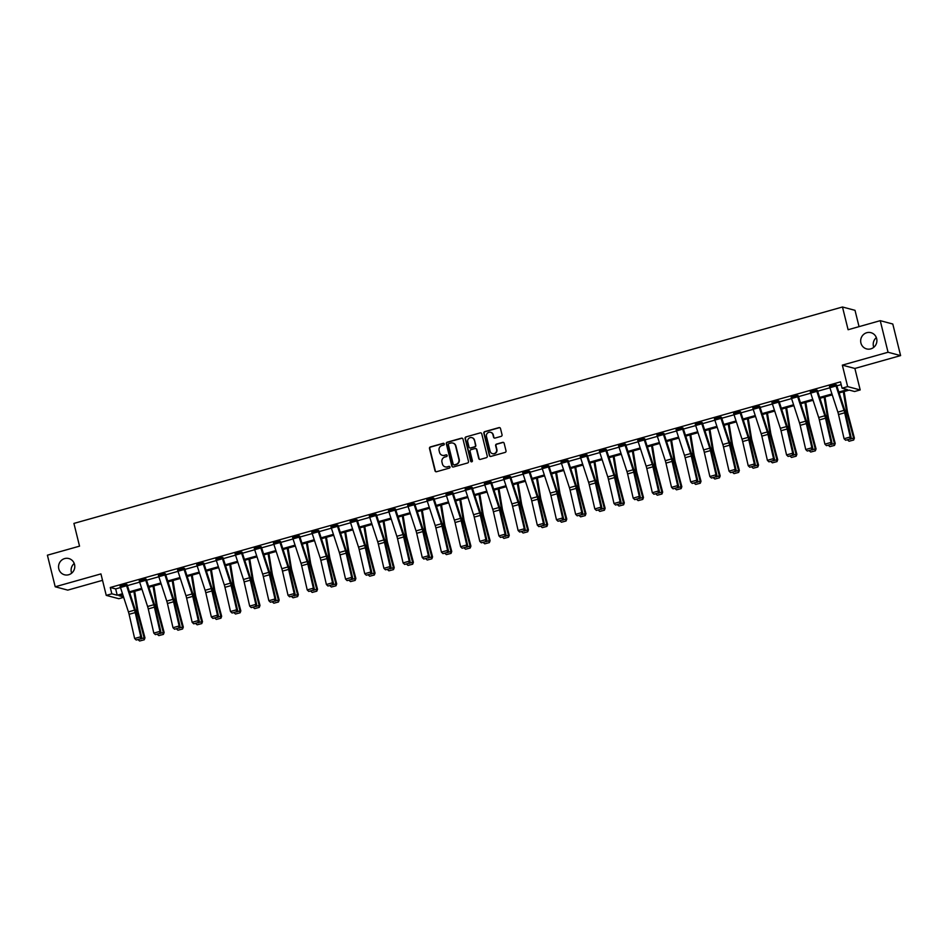 <?xml version="1.0" encoding="UTF-8"?>
<svg xmlns="http://www.w3.org/2000/svg" width="948" height="948" viewBox="0 0 948 948"><rect width="100%" height="100%" fill="white"/><g stroke="black" fill="none" stroke-linecap="round" stroke-linejoin="round"><path stroke-width="1.42" d="M860.914 343.01A8.402 8.094 -75.1 0 0 866.626 348.911A8.402 8.094 -75.1 0 0 876.651 338.578A8.402 8.094 -75.1 0 0 870.939 332.677A8.402 8.094 -75.1 0 0 860.914 343.01M876.343 337.606A8.402 8.094 -75.1 0 0 873.772 347.312M58.8 568.883A8.402 8.094 -75.1 0 0 64.511 574.784A8.402 8.094 -75.1 0 0 74.537 564.451A8.402 8.094 -75.1 0 0 68.837 558.55A8.402 8.094 -75.1 0 0 58.8 568.883M74.228 563.479A8.402 8.094 -75.1 0 0 71.657 573.184M444.268 443.948A0.901 0.865 -75.1 0 0 443.214 443.32L430.392 446.923A1.292 1.244 -75.1 0 0 429.491 448.511L435.014 470.824A1.292 1.244 -75.1 0 0 436.53 471.725L449.352 468.111A0.901 0.865 -75.1 0 0 449.364 466.369A0.901 0.865 -75.1 0 0 448.914 466.38L447.255 466.843A4.124 3.97 -75.1 0 1 442.42 463.963L441.958 462.103A4.124 3.97 -75.1 0 1 444.837 457.055L446.496 456.581A0.901 0.865 -75.1 0 0 446.508 454.839A0.901 0.865 -75.1 0 0 446.07 454.85L444.411 455.313A4.124 3.97 -75.1 0 1 439.564 452.433L439.102 450.573A4.124 3.97 -75.1 0 1 441.981 445.524L443.64 445.05A0.901 0.865 -75.1 0 0 444.268 443.948M443.818 443.38A0.901 0.865 -75.1 0 0 443.546 443.403L430.736 447.018A1.292 1.244 -75.1 0 0 429.835 448.594L435.357 470.907A1.292 1.244 -75.1 0 0 436.068 471.76M449.53 466.44A0.901 0.865 -75.1 0 0 449.257 466.463L447.255 466.843M446.674 454.91A0.901 0.865 -75.1 0 0 446.401 454.933L444.411 455.313M900.6 355.595L888.051 352.253L842.334 365.134L854.883 368.464L900.6 355.595L892.791 324.015L880.242 320.673L848.105 329.726L842.476 306.998L73.92 523.414L79.537 546.155L47.4 555.196L55.209 586.776L67.758 590.118L102.526 580.33M880.242 320.673L888.051 352.253M501.148 436.353A1.292 1.244 -75.1 0 0 502.049 434.776L500.497 428.508A1.292 1.244 -75.1 0 0 498.98 427.607L484.748 431.624A1.292 1.244 -75.1 0 0 483.847 433.2L489.369 455.514A1.292 1.244 -75.1 0 0 490.886 456.415L505.118 452.409A1.292 1.244 -75.1 0 0 506.019 450.833L504.146 443.261A1.292 1.244 -75.1 0 0 502.63 442.361L496.539 444.079A1.292 1.244 -75.1 0 0 495.638 445.667L496.562 449.411A3.448 3.318 -75.1 0 1 492.45 453.654A3.448 3.318 -75.1 0 1 490.116 451.224L486.478 436.542A3.448 3.318 -75.1 0 1 490.59 432.3A3.448 3.318 -75.1 0 1 492.936 434.717L493.541 437.17A1.292 1.244 -75.1 0 0 495.046 438.071L501.148 436.353M123.667 597.335L118.796 598.709L106.247 595.38L100.938 573.907L55.209 586.776M106.247 595.38L111.84 593.804L117.22 595.226L122.493 593.744M838.826 392.034L847.429 389.604L842.049 388.182L840.497 381.866L110.276 587.487L111.84 593.804M842.049 388.182L847.642 386.606L860.192 389.936L854.598 391.512L849.23 390.09L839.122 392.934M842.334 365.134L847.642 386.606M462.968 439.078A1.292 1.244 -75.1 0 0 461.463 438.177L447.219 442.183A1.292 1.244 -75.1 0 0 446.318 443.771L451.852 466.084A1.292 1.244 -75.1 0 0 453.357 466.985L467.601 462.98A1.292 1.244 -75.1 0 0 468.502 461.392L462.968 439.078M465.989 436.909L480.221 432.892A1.292 1.244 -75.1 0 1 481.738 433.793L487.26 456.106A1.292 1.244 -75.1 0 1 486.36 457.694L480.269 459.413A1.292 1.244 -75.1 0 1 478.752 458.512L476.512 449.459A1.292 1.244 -75.1 0 0 474.995 448.558L470.955 449.696A1.292 1.244 -75.1 0 0 470.054 451.272L472.388 460.692A0.901 0.865 -75.1 0 1 471.31 461.806A0.901 0.865 -75.1 0 1 470.694 461.166L465.089 438.486A1.292 1.244 -75.1 0 1 465.989 436.909L480.221 432.892M859.054 326.645L855.013 310.328L842.476 306.998M854.883 368.464L860.192 389.936M122.79 594.645L119.01 595.711L123.536 596.908M832.226 394.878L819.949 398.326M813.052 400.269L800.776 403.73M793.879 405.673L781.602 409.133M774.706 411.065L762.429 414.525M755.532 416.468L743.256 419.928M736.359 421.872L724.071 425.332M717.186 427.264L704.897 430.724M698.012 432.667L685.724 436.127M678.839 438.071L666.551 441.519M659.666 443.463L647.377 446.923M640.493 448.866L628.204 452.326M621.319 454.27L609.031 457.718M602.146 459.661L589.857 463.122M582.973 465.065L570.684 468.525M563.799 470.457L551.511 473.917M544.614 475.86L532.338 479.321M525.441 481.264L513.164 484.724M506.268 486.656L493.991 490.116M487.094 492.059L474.818 495.52M467.921 497.463L455.644 500.911M448.748 502.855L436.471 506.315M429.574 508.258L417.298 511.719M410.401 513.65L398.113 517.11M391.228 519.054L378.939 522.514M372.054 524.457L359.766 527.918M352.881 529.849L340.593 533.309M333.708 535.253L321.419 538.713M314.535 540.656L302.246 544.116M295.361 546.048L283.073 549.508M276.188 551.452L263.899 554.912M257.015 556.855L244.726 560.304M237.841 562.247L225.553 565.707M218.656 567.651L206.38 571.111M199.483 573.042L187.206 576.503M180.31 578.446L168.033 581.906M161.136 583.85L148.86 587.31M141.963 589.241L129.686 592.701M129.39 591.801L141.667 588.341M148.563 586.409L160.84 582.949M167.737 581.005L180.013 577.545M186.91 575.602L199.198 572.142M206.083 570.21L218.372 566.75M225.257 564.807L237.545 561.346M244.43 559.403L256.718 555.955M263.603 554.011L275.892 550.551M282.777 548.608L295.065 545.147M301.95 543.216L314.238 539.756M321.123 537.812L333.412 534.352M340.296 532.409L352.585 528.948M359.482 527.017L371.758 523.557M378.655 521.613L390.931 518.153M397.828 516.21L410.105 512.75M417.001 510.818L429.278 507.358M436.175 505.414L448.451 501.954M455.348 500.011L467.625 496.562M474.521 494.619L486.798 491.159M493.695 489.215L505.983 485.755M512.868 483.824L525.156 480.363M532.041 478.42L544.33 474.96M551.215 473.016L563.503 469.556M570.388 467.625L582.676 464.165M589.561 462.221L601.85 458.761M608.735 456.817L621.023 453.357M627.908 451.426L640.196 447.966M647.081 446.022L659.37 442.562M666.254 440.619L678.543 437.17M685.44 435.227L697.716 431.767M704.613 429.823L716.889 426.363M723.786 424.431L736.063 420.971M742.959 419.028L755.236 415.568M762.133 413.624L774.409 410.164M781.306 408.233L793.583 404.772M800.479 402.829L812.768 399.369M819.653 397.425L831.941 393.965M110.276 587.487L115.656 588.909L120.479 587.559M127.364 585.615L139.652 582.155M146.537 580.223L158.826 576.763M165.71 574.82L177.999 571.36M184.884 569.416L197.172 565.956M204.069 564.024L216.345 560.564M223.242 558.621L235.519 555.161M242.415 553.217L254.692 549.757M261.589 547.826L273.865 544.365M280.762 542.422L293.039 538.962M299.935 537.018L312.212 533.57M319.109 531.627L331.397 528.166M338.282 526.223L350.57 522.763M357.455 520.831L369.744 517.371M376.629 515.428L388.917 511.967M395.802 510.024L408.09 506.564M414.975 504.632L427.264 501.172M434.148 499.229L446.437 495.768M453.322 493.825L465.61 490.365M472.495 488.433L484.784 484.973M491.668 483.03L503.957 479.57M510.854 477.626L523.13 474.178M530.027 472.234L542.303 468.774M549.2 466.831L561.477 463.371M568.373 461.439L580.65 457.979M587.547 456.035L599.823 452.575M606.72 450.632L618.997 447.172M625.893 445.24L638.182 441.78M645.067 439.836L657.355 436.376M664.24 434.433L676.528 430.973M683.413 429.041L695.702 425.581M702.587 423.638L714.875 420.177M721.76 418.234L734.048 414.786M740.933 412.842L753.222 409.382M760.106 407.439L772.395 403.978M779.28 402.047L791.568 398.587M798.453 396.643L810.741 393.183M817.638 391.24L829.915 387.779M836.811 385.848L841.172 384.615M115.656 588.909L117.22 595.226M829.488 386.31L835.638 384.604A4.598 1.067 74.3 0 0 836.041 385.978L844.004 410.389A6.565 1.529 -105.7 0 1 844.68 412.795L850.226 437.004L851.126 437.455L845.58 413.257A9.847 2.287 74.3 0 0 844.573 409.631L836.491 384.829L829.5 386.334A4.598 1.067 74.3 0 0 829.891 387.708L837.866 412.119A6.565 1.529 -105.7 0 1 838.53 414.525L844.076 438.734L850.226 437.004L849.941 439.031L845.64 440.239L849.941 439.031M810.327 391.737L816.465 389.995A4.598 1.067 74.3 0 0 816.856 391.37L824.831 415.781A6.565 1.529 -105.7 0 1 825.507 418.198L831.052 442.408L831.953 442.858L826.407 418.649A9.847 2.287 74.3 0 0 825.4 415.034L817.318 390.232L810.327 391.737A4.598 1.067 74.3 0 0 810.718 393.1L818.681 417.511A6.565 1.529 -105.7 0 1 819.356 419.928L824.902 444.138L831.052 442.408L830.768 444.422L826.466 445.643L830.768 444.422M791.153 397.129L797.292 395.399A4.598 1.067 74.3 0 0 797.683 396.774L805.658 421.185A6.565 1.529 -105.7 0 1 806.333 423.602L811.879 447.8L812.78 448.25L807.234 424.052A9.847 2.287 74.3 0 0 806.227 420.426L798.145 395.624L791.153 397.129A4.598 1.067 74.3 0 0 791.544 398.504L799.508 422.915A6.565 1.529 -105.7 0 1 800.183 425.332L805.729 449.53L811.879 447.8L811.595 449.826L807.293 451.035L811.595 449.826M778.118 400.803L771.968 402.509L778.118 400.803A4.598 1.067 74.3 0 0 778.509 402.165L786.485 426.588A6.565 1.529 -105.7 0 1 787.148 428.994L792.706 453.203L793.606 453.654L788.061 429.444A9.847 2.287 74.3 0 0 787.053 425.83L778.972 401.028L778.118 400.779M758.945 406.194L752.795 407.901L758.945 406.194A4.598 1.067 74.3 0 0 759.336 407.569L767.311 431.98A6.565 1.529 -105.7 0 1 767.975 434.397L773.532 458.595L774.433 459.057L768.875 434.848A9.847 2.287 74.3 0 0 767.88 431.233L759.798 406.419L758.945 406.171M739.772 411.598L733.622 413.328L739.772 411.598A4.598 1.067 74.3 0 0 740.163 412.973L748.138 437.384A6.565 1.529 -105.7 0 1 748.802 439.801L754.359 463.999L755.26 464.449L749.702 440.251A9.847 2.287 74.3 0 0 748.707 436.625L740.625 411.823L739.772 411.574M714.448 418.708L720.599 417.001A4.598 1.067 74.3 0 0 720.99 418.364L728.965 442.775A6.565 1.529 -105.7 0 1 729.628 445.193L735.186 469.402L736.086 469.853L730.529 445.643A9.847 2.287 74.3 0 0 729.533 442.029L721.44 417.203L714.448 418.732A4.598 1.067 74.3 0 0 714.851 420.094L722.814 444.517A6.565 1.529 -105.7 0 1 723.49 446.923L729.036 471.132L735.186 469.402L734.901 471.429L730.6 472.637L734.901 471.429M695.275 424.1L701.425 422.393A4.598 1.067 74.3 0 0 701.816 423.768L709.791 448.179A6.565 1.529 -105.7 0 1 710.455 450.596L716.001 474.794L716.913 475.256L711.356 451.047A9.847 2.287 74.3 0 0 710.36 447.42L702.267 422.595L695.275 424.123A4.598 1.067 74.3 0 0 695.666 425.498L703.641 449.909A6.565 1.529 -105.7 0 1 704.317 452.326L709.862 476.524L716.001 474.794L715.728 476.82L711.427 478.029L715.728 476.82M676.102 429.503L682.252 427.797A4.598 1.067 74.3 0 0 682.643 429.171L690.618 453.582A6.565 1.529 -105.7 0 1 691.282 455.988L696.827 480.198L697.728 480.648L692.182 456.45A9.847 2.287 74.3 0 0 691.175 452.824L683.093 428.022L676.102 429.527A4.598 1.067 74.3 0 0 676.493 430.902L684.468 455.313A6.565 1.529 -105.7 0 1 685.143 457.718L690.689 481.928L696.827 480.198L696.555 482.224L692.253 483.433L696.555 482.224M656.928 434.931L663.079 433.2A4.598 1.067 74.3 0 0 663.47 434.563L671.445 458.974A6.565 1.529 -105.7 0 1 672.108 461.392L677.654 485.601L678.555 486.051L673.009 461.842A9.847 2.287 74.3 0 0 672.002 458.228L663.92 433.426L656.928 434.931A4.598 1.067 74.3 0 0 657.32 436.293L665.295 460.704A6.565 1.529 -105.7 0 1 665.958 463.122L671.516 487.331L677.654 485.601L677.382 487.627L673.08 488.836L677.382 487.627M643.905 438.592L637.755 440.322L643.905 438.592A4.598 1.067 74.3 0 0 644.296 439.967L652.271 464.378A6.565 1.529 -105.7 0 1 652.935 466.795L658.481 490.993L659.381 491.455L653.836 467.246A9.847 2.287 74.3 0 0 652.828 463.619L644.747 438.817L643.893 438.569M624.732 443.996L618.582 445.726L624.732 443.996A4.598 1.067 74.3 0 0 625.123 445.37L633.086 469.781A6.565 1.529 -105.7 0 1 633.762 472.187L639.308 496.397L640.208 496.847L634.662 472.649A9.847 2.287 74.3 0 0 633.655 469.023L625.573 444.221L624.72 443.972M605.559 449.388L599.409 451.13L605.559 449.388A4.598 1.067 74.3 0 0 605.95 450.762L613.913 475.173A6.565 1.529 -105.7 0 1 614.588 477.591L620.134 501.8L621.035 502.25L615.489 478.041A9.847 2.287 74.3 0 0 614.482 474.427L606.4 449.613L605.547 449.364M586.385 454.791L580.235 456.521L586.385 454.791A4.598 1.067 74.3 0 0 586.776 456.166L594.74 480.577A6.565 1.529 -105.7 0 1 595.415 482.994L600.961 507.192L601.861 507.642L596.316 483.444A9.847 2.287 74.3 0 0 595.308 479.818L587.227 454.993L586.374 454.767M561.05 461.901L567.212 460.195A4.598 1.067 74.3 0 0 567.603 461.558L575.566 485.98A6.565 1.529 -105.7 0 1 576.242 488.386L581.788 512.595L582.688 513.046L577.142 488.836A9.847 2.287 74.3 0 0 576.135 485.222L568.053 460.396L561.062 461.925A4.598 1.067 74.3 0 0 561.453 463.299L569.428 487.71A6.565 1.529 -105.7 0 1 570.092 490.116L575.637 514.326L581.788 512.595L581.515 514.622L577.214 515.831L581.515 514.622M541.877 467.293L548.027 465.587A4.598 1.067 74.3 0 0 548.43 466.961L556.393 491.372A6.565 1.529 -105.7 0 1 557.069 493.79L562.614 517.987L563.515 518.449L557.969 494.24A9.847 2.287 74.3 0 0 556.962 490.626L548.868 465.788L541.889 467.317A4.598 1.067 74.3 0 0 542.28 468.691L550.255 493.102A6.565 1.529 -105.7 0 1 550.918 495.52L556.464 519.729L562.614 517.987L562.342 520.014L558.028 521.234L562.342 520.014M522.704 472.697L528.854 470.99A4.598 1.067 74.3 0 0 529.257 472.365L537.22 496.776A6.565 1.529 -105.7 0 1 537.895 499.193L543.441 523.391L544.342 523.841L538.796 499.643A9.847 2.287 74.3 0 0 537.789 496.017L529.707 471.215L522.715 472.72A4.598 1.067 74.3 0 0 523.106 474.095L531.081 498.506A6.565 1.529 -105.7 0 1 531.745 500.923L537.291 525.121L543.441 523.391L543.157 525.417L538.855 526.626L543.157 525.417M503.542 478.124L509.68 476.394A4.598 1.067 74.3 0 0 510.071 477.756L518.046 502.167A6.565 1.529 -105.7 0 1 518.722 504.585L524.268 528.794L525.168 529.245L519.623 505.035A9.847 2.287 74.3 0 0 518.615 501.421L510.522 476.595L503.542 478.124A4.598 1.067 74.3 0 0 503.933 479.487L511.896 503.898A6.565 1.529 -105.7 0 1 512.572 506.315L518.118 530.524L524.268 528.794L523.983 530.821L519.682 532.029L523.983 530.821M484.369 483.516L490.507 481.785A4.598 1.067 74.3 0 0 490.898 483.16L498.873 507.571A6.565 1.529 -105.7 0 1 499.549 509.988L505.094 534.186L505.995 534.648L500.449 510.439A9.847 2.287 74.3 0 0 499.442 506.813L491.36 482.011L484.369 483.516A4.598 1.067 74.3 0 0 484.76 484.89L492.723 509.301A6.565 1.529 -105.7 0 1 493.398 511.719L498.944 535.916L505.094 534.186L504.81 536.212L500.508 537.421L504.81 536.212M471.334 487.189L465.184 488.895L471.334 487.189A4.598 1.067 74.3 0 0 471.725 488.564L479.7 512.975A6.565 1.529 -105.7 0 1 480.363 515.38L485.921 539.59L486.822 540.04L481.276 515.842A9.847 2.287 74.3 0 0 480.269 512.216L472.187 487.414L471.334 487.165M452.16 492.593L446.01 494.287L452.16 492.593A4.598 1.067 74.3 0 0 452.551 493.955L460.527 518.366A6.565 1.529 -105.7 0 1 461.19 520.784L466.748 544.993L467.648 545.444L462.091 521.234A9.847 2.287 74.3 0 0 461.095 517.62L453.002 492.782L452.16 492.557M432.987 497.984L426.837 499.714L432.987 497.984A4.598 1.067 74.3 0 0 433.378 499.359L441.353 523.77A6.565 1.529 -105.7 0 1 442.017 526.187L447.575 550.385L448.475 550.835L442.917 526.638A9.847 2.287 74.3 0 0 441.922 523.012L433.84 498.21L432.987 497.961M407.664 505.094L413.814 503.388A4.598 1.067 74.3 0 0 414.205 504.763L422.18 529.174A6.565 1.529 -105.7 0 1 422.844 531.579L428.401 555.789L429.302 556.239L423.744 532.041A9.847 2.287 74.3 0 0 422.749 528.415L414.655 503.589L407.664 505.118A4.598 1.067 74.3 0 0 408.067 506.493L416.03 530.904A6.565 1.529 -105.7 0 1 416.705 533.309L422.251 557.519L428.401 555.789L428.117 557.815L423.815 559.024L428.117 557.815M394.641 508.78L388.49 510.51L394.641 508.78A4.598 1.067 74.3 0 0 395.032 510.154L403.007 534.565A6.565 1.529 -105.7 0 1 403.67 536.983L409.216 561.192L410.129 561.643L404.571 537.433A9.847 2.287 74.3 0 0 403.575 533.819L395.482 508.981L394.629 508.756M369.317 515.89L375.467 514.183A4.598 1.067 74.3 0 0 375.858 515.558L383.833 539.969A6.565 1.529 -105.7 0 1 384.497 542.386L390.043 566.584L390.955 567.034L385.398 542.837A9.847 2.287 74.3 0 0 384.39 539.211L376.309 514.409L369.317 515.913A4.598 1.067 74.3 0 0 369.708 517.288L377.683 541.699A6.565 1.529 -105.7 0 1 378.359 544.116L383.904 568.314L390.043 566.584L389.77 568.61L385.469 569.819L389.77 568.61M350.144 521.317L356.294 519.587A4.598 1.067 74.3 0 0 356.685 520.95L364.66 545.373A6.565 1.529 -105.7 0 1 365.324 547.778L370.869 571.988L371.77 572.438L366.224 548.228A9.847 2.287 74.3 0 0 365.217 544.614L357.135 519.812L350.144 521.317A4.598 1.067 74.3 0 0 350.535 522.692L358.51 547.103A6.565 1.529 -105.7 0 1 359.174 549.508L364.731 573.718L370.869 571.988L370.597 574.014L366.295 575.223L370.597 574.014M330.971 526.709L337.121 524.979A4.598 1.067 74.3 0 0 337.512 526.353L345.487 550.764A6.565 1.529 -105.7 0 1 346.15 553.182L351.696 577.379L352.597 577.842L347.051 553.632A9.847 2.287 74.3 0 0 346.044 550.018L337.962 525.204L330.971 526.709A4.598 1.067 74.3 0 0 331.362 528.083L339.337 552.494A6.565 1.529 -105.7 0 1 340 554.912L345.558 579.121L351.696 577.379L351.424 579.406L347.122 580.626L351.424 579.406M317.947 530.382L311.797 532.112L317.947 530.382A4.598 1.067 74.3 0 0 318.338 531.757L326.302 556.168A6.565 1.529 -105.7 0 1 326.977 558.585L332.523 582.783L333.423 583.233L327.878 559.036A9.847 2.287 74.3 0 0 326.87 555.409L318.789 530.607L317.936 530.359M298.774 535.786L292.624 537.516L298.774 535.786A4.598 1.067 74.3 0 0 299.165 537.149L307.128 561.56A6.565 1.529 -105.7 0 1 307.804 563.977L313.35 588.187L314.25 588.637L308.704 564.427A9.847 2.287 74.3 0 0 307.697 560.813L299.615 535.987L298.762 535.75M279.601 541.178L273.451 542.908L279.601 541.178A4.598 1.067 74.3 0 0 279.992 542.552L287.955 566.963A6.565 1.529 -105.7 0 1 288.63 569.381L294.176 593.578L295.077 594.041L289.531 569.831A9.847 2.287 74.3 0 0 288.524 566.205L280.442 541.379L279.589 541.154M254.277 548.311L260.427 546.581A4.598 1.067 74.3 0 0 260.819 547.956L268.782 572.367A6.565 1.529 -105.7 0 1 269.457 574.772L275.003 598.982L275.904 599.432L270.358 575.235A9.847 2.287 74.3 0 0 269.351 571.608L261.269 546.783L254.277 548.311A4.598 1.067 74.3 0 0 254.668 549.686L262.643 574.097A6.565 1.529 -105.7 0 1 263.307 576.503L268.853 600.712L275.003 598.982L274.73 601.008L270.429 602.217L274.73 601.008M235.092 553.679L241.242 551.985A4.598 1.067 74.3 0 0 241.645 553.348L249.608 577.759A6.565 1.529 -105.7 0 1 250.284 580.176L255.83 604.386L256.73 604.836L251.184 580.626A9.847 2.287 74.3 0 0 250.177 577.012L242.084 552.174L235.104 553.715A4.598 1.067 74.3 0 0 235.495 555.078L243.47 579.489A6.565 1.529 -105.7 0 1 244.134 581.906L249.679 606.116L255.83 604.386L255.557 606.412L251.256 607.621L255.557 606.412M215.919 559.083L222.069 557.377A4.598 1.067 74.3 0 0 222.472 558.751L230.435 583.162A6.565 1.529 -105.7 0 1 231.111 585.58L236.656 609.777L237.557 610.228L232.011 586.03A9.847 2.287 74.3 0 0 231.004 582.404L222.922 557.602L215.931 559.107A4.598 1.067 74.3 0 0 216.322 560.481L224.297 584.892A6.565 1.529 -105.7 0 1 224.96 587.31L230.506 611.507L236.656 609.777L236.372 611.804L232.07 613.012L236.372 611.804M196.757 564.51L202.896 562.78A4.598 1.067 74.3 0 0 203.299 564.155L211.262 588.566A6.565 1.529 -105.7 0 1 211.937 590.971L217.483 615.181L218.384 615.631L212.838 591.434A9.847 2.287 74.3 0 0 211.831 587.807L203.749 563.005L196.757 564.51A4.598 1.067 74.3 0 0 197.148 565.885L205.112 590.296A6.565 1.529 -105.7 0 1 205.787 592.701L211.333 616.911L217.483 615.181L217.199 617.207L212.897 618.416L217.199 617.207M177.584 569.902L183.722 568.172A4.598 1.067 74.3 0 0 184.113 569.547L192.089 593.958A6.565 1.529 -105.7 0 1 192.764 596.375L198.31 620.585L199.21 621.035L193.665 596.825A9.847 2.287 74.3 0 0 192.657 593.211L184.576 568.397L177.584 569.902A4.598 1.067 74.3 0 0 177.975 571.277L185.938 595.688A6.565 1.529 -105.7 0 1 186.614 598.105L192.16 622.315L198.31 620.585L198.025 622.599L193.724 623.82L198.025 622.599M164.549 573.576L158.399 575.282L164.549 573.576A4.598 1.067 74.3 0 0 164.94 574.95L172.915 599.361A6.565 1.529 -105.7 0 1 173.579 601.779L179.136 625.976L180.037 626.427L174.491 602.229A9.847 2.287 74.3 0 0 173.484 598.603L165.402 573.801L164.549 573.552M145.376 578.979L139.238 580.709L145.376 578.979A4.598 1.067 74.3 0 0 145.767 580.342L153.742 604.765A6.565 1.529 -105.7 0 1 154.406 607.17L159.963 631.38L160.864 631.83L155.318 607.621A9.847 2.287 74.3 0 0 154.311 604.006L146.229 579.204L145.376 578.955M126.203 584.371L120.052 586.101L126.203 584.371A4.598 1.067 74.3 0 0 126.594 585.745L134.569 610.157A6.565 1.529 -105.7 0 1 135.232 612.574L140.79 636.772L141.69 637.234L136.133 613.024A9.847 2.287 74.3 0 0 135.137 609.41L127.056 584.596L126.203 584.347M442.538 455.372A4.124 3.97 -75.1 0 0 444.742 455.407M445.394 466.902A4.124 3.97 -75.1 0 0 447.598 466.937M462.269 438.225A1.292 1.244 -75.1 0 0 461.795 438.272L447.563 442.278A1.292 1.244 -75.1 0 0 446.662 443.854L452.184 466.179A1.292 1.244 -75.1 0 0 452.895 467.02M448.985 443.546A0.901 0.865 -75.1 0 0 448.345 444.659L453.203 464.247A0.901 0.865 -75.1 0 0 454.258 464.876L456.012 464.378A4.124 3.97 -75.1 0 0 458.891 459.33L455.573 445.939A4.124 3.97 -75.1 0 0 450.727 443.06L448.985 443.546M453.985 464.899A0.901 0.865 -75.1 0 0 454.602 464.958L454.258 464.876M452.943 443.083A4.124 3.97 -75.1 0 1 455.917 446.022L459.223 459.413A4.124 3.97 -75.1 0 1 456.344 464.473L454.602 464.958M475.801 448.605A1.292 1.244 -75.1 0 1 476.856 449.542L479.096 458.595A1.292 1.244 -75.1 0 0 479.795 459.448M466.321 436.992A1.292 1.244 -75.1 0 0 465.421 438.569L471.038 461.261A0.901 0.865 -75.1 0 0 471.488 461.83M474.19 440.062A3.448 3.318 -75.1 0 0 471.843 437.644A3.448 3.318 -75.1 0 0 467.731 441.887L469.011 447.053A1.292 1.244 -75.1 0 0 470.528 447.954L474.569 446.816A1.292 1.244 -75.1 0 0 475.469 445.24L474.521 440.156A3.448 3.318 -75.1 0 0 472.009 437.692M470.066 448.001A1.292 1.244 -75.1 0 0 470.86 448.049L470.528 447.954M474.521 440.156L475.801 445.335A1.292 1.244 -75.1 0 1 474.912 446.911L470.86 448.049M490.756 432.347A3.448 3.318 -75.1 0 1 493.268 434.812L493.872 437.253A1.292 1.244 -75.1 0 0 494.583 438.106M492.628 453.689A3.448 3.318 -75.1 0 0 496.906 449.506L496.562 449.411M503.435 442.42A1.292 1.244 -75.1 0 0 502.973 442.455L496.882 444.174A1.292 1.244 -75.1 0 0 495.982 445.75L496.906 449.506M499.786 427.666A1.292 1.244 -75.1 0 0 499.323 427.702L485.08 431.707A1.292 1.244 -75.1 0 0 484.179 433.295L489.701 455.609A1.292 1.244 -75.1 0 0 490.412 456.45M140.956 638.798L144.167 637.885L137.673 613.439A9.847 2.287 -105.7 0 1 136.903 609.872L133.881 591.516M143.918 639.793L144.167 637.885L144.961 637.885L144.238 639.793L139.617 641.002L144.238 639.793M134.699 591.291L137.946 611.057A6.565 1.529 74.3 0 0 138.467 613.427L144.961 637.885M139.617 641.002L138.171 639.746M120.052 586.101A4.598 1.067 74.3 0 0 120.455 587.476L128.418 611.887A6.565 1.529 -105.7 0 1 129.094 614.304L134.64 638.502L140.79 636.772L140.505 638.798L136.204 640.019L140.505 638.798M140.873 638.988L141.69 637.234M134.64 638.502L136.204 640.019M160.129 633.394L163.34 632.494L156.847 608.035A9.847 2.287 -105.7 0 1 156.076 604.48L153.055 586.125M163.092 634.402L163.34 632.494L164.134 632.494L163.412 634.39L158.79 635.61L163.412 634.39M153.872 585.9L157.131 605.654A6.565 1.529 74.3 0 0 157.641 608.035L164.134 632.494M158.79 635.61L157.344 634.342M179.302 628.003L182.514 627.09L176.02 602.632A9.847 2.287 -105.7 0 1 175.25 599.077L172.228 580.721M182.265 628.998L182.514 627.09L183.308 627.09L182.585 628.998L177.963 630.207L182.585 628.998M173.046 580.496L176.304 600.262A6.565 1.529 74.3 0 0 176.814 602.632L183.308 627.09M177.963 630.207L176.518 628.951M139.238 580.709A4.598 1.067 74.3 0 0 139.629 582.072L147.592 606.495A6.565 1.529 -105.7 0 1 148.267 608.9L153.813 633.11L159.963 631.38L159.679 633.406L155.377 634.615L159.679 633.406M160.046 633.584L160.864 631.83M153.813 633.11L155.377 634.615M158.411 575.306A4.598 1.067 74.3 0 0 158.802 576.68L166.765 601.091A6.565 1.529 -105.7 0 1 167.441 603.509L172.986 627.706L179.136 625.976L178.852 628.003L174.551 629.211L178.852 628.003M179.219 628.18L180.037 626.427M172.986 627.706L174.551 629.211M198.476 622.599L201.687 621.687L195.193 597.24A9.847 2.287 -105.7 0 1 194.423 593.673L191.401 575.329M201.45 623.594L201.687 621.687L202.481 621.687L201.758 623.594L197.148 624.803L201.758 623.594M192.219 575.092L195.478 594.858A6.565 1.529 74.3 0 0 195.987 597.228L202.481 621.687M197.148 624.803L195.691 623.547M198.393 622.789L199.21 621.035M192.16 622.315L193.724 623.82M217.649 617.195L220.872 616.295L214.378 591.836A9.847 2.287 -105.7 0 1 213.596 588.281L210.575 569.926M220.623 618.203L220.872 616.295L221.654 616.295L220.931 618.203L216.322 619.411L220.931 618.203M211.392 569.701L214.651 589.466A6.565 1.529 74.3 0 0 215.16 591.836L221.654 616.295M216.322 619.411L214.864 618.143M217.566 617.385L218.384 615.631M211.333 616.911L212.897 618.416M236.822 611.804L240.045 610.891L233.552 586.433A9.847 2.287 -105.7 0 1 232.77 582.878L229.748 564.522M239.797 612.799L240.045 610.891L240.828 610.891L240.105 612.799L235.495 614.008L240.105 612.799M230.565 564.297L233.824 584.063A6.565 1.529 74.3 0 0 234.334 586.433L240.828 610.891M235.495 614.008L234.038 612.752M236.739 611.981L237.557 610.228M230.506 611.507L232.07 613.012M255.996 606.4L259.219 605.499L252.725 581.041A9.847 2.287 -105.7 0 1 251.955 577.474L248.921 559.13M258.97 607.395L259.219 605.499L260.001 605.488L259.278 607.395L254.668 608.616L259.278 607.395M249.739 558.893L252.998 578.659A6.565 1.529 74.3 0 0 253.507 581.041L260.001 605.488M254.668 608.616L253.211 607.348M255.913 606.59L256.73 604.836M249.679 606.116L251.256 607.621M275.169 600.996L278.392 600.096L271.898 575.637A9.847 2.287 -105.7 0 1 271.128 572.082L268.094 553.727M278.143 602.004L278.392 600.096L279.174 600.096L278.451 602.004L273.842 603.212L278.451 602.004M268.912 553.502L272.171 573.267A6.565 1.529 74.3 0 0 272.68 575.637L279.174 600.096M273.842 603.212L272.384 601.944M275.086 601.186L275.904 599.432M268.853 600.712L270.429 602.217M294.342 595.605L297.565 594.692L291.072 570.246A9.847 2.287 -105.7 0 1 290.301 566.679L287.268 548.323M297.317 596.6L297.565 594.692L298.347 594.692L297.625 596.6L293.015 597.809L297.625 596.6M288.085 548.098L291.344 567.864A6.565 1.529 74.3 0 0 291.854 570.234L298.347 594.692M293.015 597.809L291.557 596.553M273.451 542.908A4.598 1.067 74.3 0 0 273.842 544.282L281.817 568.693A6.565 1.529 -105.7 0 1 282.48 571.111L288.026 595.308L294.176 593.578L293.904 595.605L289.602 596.813L293.904 595.605M294.259 595.794L295.077 594.041M288.026 595.308L289.602 596.813M313.527 590.201L316.739 589.301L310.245 564.842A9.847 2.287 -105.7 0 1 309.475 561.287L306.453 542.931M316.49 591.197L316.739 589.301L317.521 589.289L316.81 591.197L312.188 592.417L316.81 591.197M307.259 542.694L310.517 562.46A6.565 1.529 74.3 0 0 311.027 564.842L317.521 589.289M312.188 592.417L310.731 591.149M332.701 584.798L335.912 583.897L329.418 559.439A9.847 2.287 -105.7 0 1 328.648 555.884L325.626 537.528M335.663 585.805L335.912 583.897L336.694 583.897L335.983 585.805L331.362 587.013L335.983 585.805M326.432 537.303L329.691 557.069A6.565 1.529 74.3 0 0 330.212 559.439L336.694 583.897M331.362 587.013L329.904 585.745M351.874 579.406L355.085 578.493L348.591 554.047A9.847 2.287 -105.7 0 1 347.821 550.48L344.799 532.136M354.836 580.401L355.085 578.493L355.879 578.493L355.156 580.401L350.535 581.61L355.156 580.401M345.605 531.899L348.864 551.665A6.565 1.529 74.3 0 0 349.385 554.035L355.879 578.493M350.535 581.61L349.077 580.354M371.047 574.002L374.259 573.102L367.765 548.643A9.847 2.287 -105.7 0 1 366.995 545.088L363.973 526.733M374.01 575.009L374.259 573.102L375.053 573.102L374.33 574.998L369.708 576.218L374.33 574.998M364.779 526.507L368.037 546.273A6.565 1.529 74.3 0 0 368.559 548.643L375.053 573.102M369.708 576.218L368.251 574.95M390.221 568.61L393.432 567.698L386.938 543.24A9.847 2.287 -105.7 0 1 386.168 539.685L383.146 521.329M393.183 569.606L393.432 567.698L394.226 567.698L393.503 569.606L388.881 570.815L393.503 569.606M383.952 521.104L387.211 540.87A6.565 1.529 74.3 0 0 387.732 543.24L394.226 567.698M388.881 570.815L387.424 569.558M409.394 563.207L412.605 562.306L406.111 537.848A9.847 2.287 -105.7 0 1 405.341 534.281L402.319 515.937M412.356 564.202L412.605 562.306L413.399 562.294L412.676 564.202L408.055 565.411L412.676 564.202M403.137 515.7L406.384 535.466A6.565 1.529 74.3 0 0 406.905 537.836L413.399 562.294M408.055 565.411L406.597 564.155M428.567 557.803L431.778 556.903L425.285 532.444A9.847 2.287 -105.7 0 1 424.514 528.889L421.493 510.534M431.53 558.81L431.778 556.903L432.572 556.903L431.85 558.81L427.228 560.019L431.85 558.81M422.31 510.308L425.557 530.074A6.565 1.529 74.3 0 0 426.079 532.444L432.572 556.903M427.228 560.019L425.782 558.751M447.74 552.411L450.952 551.499L444.458 527.041A9.847 2.287 -105.7 0 1 443.688 523.486L440.666 505.13M450.703 553.407L450.952 551.499L451.746 551.499L451.023 553.407L446.401 554.616L451.023 553.407M441.484 504.905L444.731 524.671A6.565 1.529 74.3 0 0 445.252 527.041L451.746 551.499M446.401 554.616L444.956 553.359M466.914 547.008L470.125 546.107L463.631 521.649A9.847 2.287 -105.7 0 1 462.861 518.082L459.839 499.738M469.876 548.003L470.125 546.107L470.919 546.095L470.196 548.003L465.575 549.224L470.196 548.003M460.657 499.501L463.904 519.267A6.565 1.529 74.3 0 0 464.425 521.649L470.919 546.095M465.575 549.224L464.129 547.956M486.087 541.604L489.298 540.704L482.805 516.245A9.847 2.287 -105.7 0 1 482.034 512.69L479.013 494.335M489.05 542.611L489.298 540.704L490.092 540.704L489.369 542.611L484.748 543.82L489.369 542.611M479.83 494.109L483.089 513.875A6.565 1.529 74.3 0 0 483.599 516.245L490.092 540.704M484.748 543.82L483.302 542.552M292.624 537.516A4.598 1.067 74.3 0 0 293.015 538.879L300.99 563.29A6.565 1.529 -105.7 0 1 301.654 565.707L307.211 589.917L313.35 588.187L313.077 590.213L308.775 591.422L313.077 590.213M313.433 590.391L314.25 588.637M307.211 589.917L308.775 591.422M311.797 532.112A4.598 1.067 74.3 0 0 312.188 533.487L320.163 557.898A6.565 1.529 -105.7 0 1 320.827 560.315L326.385 584.513L332.523 582.783L332.25 584.809L327.949 586.018L332.25 584.809M332.606 584.987L333.423 583.233M326.385 584.513L327.949 586.018M351.779 579.595L352.597 577.842M345.558 579.121L347.122 580.626M370.952 574.192L371.77 572.438M364.731 573.718L366.295 575.223M390.126 568.788L390.955 567.034M383.904 568.314L385.469 569.819M388.49 510.51A4.598 1.067 74.3 0 0 388.893 511.884L396.856 536.295A6.565 1.529 -105.7 0 1 397.532 538.713L403.078 562.922L409.216 561.192L408.944 563.207L404.642 564.427L408.944 563.207M409.299 563.396L410.129 561.643M403.078 562.922L404.642 564.427M428.484 557.993L429.302 556.239M422.251 557.519L423.815 559.024M426.837 499.714A4.598 1.067 74.3 0 0 427.24 501.089L435.203 525.5A6.565 1.529 -105.7 0 1 435.879 527.918L441.424 552.115L447.575 550.385L447.29 552.411L442.989 553.62L447.29 552.411M447.657 552.589L448.475 550.835M441.424 552.115L442.989 553.62M446.022 494.323A4.598 1.067 74.3 0 0 446.413 495.686L454.376 520.096A6.565 1.529 -105.7 0 1 455.052 522.514L460.598 546.723L466.748 544.993L466.463 547.02L462.162 548.228L466.463 547.02M466.831 547.197L467.648 545.444M460.598 546.723L462.162 548.228M465.195 488.919A4.598 1.067 74.3 0 0 465.587 490.294L473.55 514.705A6.565 1.529 -105.7 0 1 474.225 517.11L479.771 541.32L485.921 539.59L485.637 541.616L481.335 542.825L485.637 541.616M486.004 541.794L486.822 540.04M479.771 541.32L481.335 542.825M505.26 536.212L508.472 535.3L501.978 510.854A9.847 2.287 -105.7 0 1 501.208 507.287L498.186 488.931M508.235 537.208L508.472 535.3L509.266 535.3L508.543 537.208L503.921 538.417L508.543 537.208M499.004 488.706L502.262 508.472A6.565 1.529 74.3 0 0 502.772 510.842L509.266 535.3M503.921 538.417L502.476 537.161M505.177 536.402L505.995 534.648M498.944 535.916L500.508 537.421M524.434 530.809L527.657 529.908L521.163 505.45A9.847 2.287 -105.7 0 1 520.381 501.895L517.359 483.539M527.408 531.804L527.657 529.908L528.439 529.896L527.716 531.804L523.106 533.025L527.716 531.804M518.177 483.302L521.436 503.068A6.565 1.529 74.3 0 0 521.945 505.45L528.439 529.896M523.106 533.025L521.649 531.757M524.351 530.999L525.168 529.245M518.118 530.524L519.682 532.029M543.607 525.405L546.83 524.505L540.336 500.046A9.847 2.287 -105.7 0 1 539.554 496.491L536.532 478.136M546.581 526.413L546.83 524.505L547.612 524.505L546.889 526.413L542.28 527.621L546.889 526.413M537.35 477.911L540.609 497.676A6.565 1.529 74.3 0 0 541.118 500.046L547.612 524.505M542.28 527.621L540.822 526.353M543.524 525.595L544.342 523.841M537.291 525.121L538.855 526.626M562.78 520.014L566.003 519.101L559.51 494.655A9.847 2.287 -105.7 0 1 558.728 491.088L555.706 472.744M565.755 521.009L566.003 519.101L566.786 519.101L566.063 521.009L561.453 522.218L566.063 521.009M556.523 472.507L559.782 492.273A6.565 1.529 74.3 0 0 560.292 494.643L566.786 519.101M561.453 522.218L559.995 520.962M562.697 520.203L563.515 518.449M556.464 519.729L558.028 521.234M581.954 514.61L585.177 513.709L578.683 489.251A9.847 2.287 -105.7 0 1 577.913 485.696L574.879 467.34M584.928 515.617L585.177 513.709L585.959 513.709L585.236 515.605L580.626 516.826L585.236 515.605M575.697 467.115L578.955 486.881A6.565 1.529 74.3 0 0 579.465 489.251L585.959 513.709M580.626 516.826L579.169 515.558M581.871 514.8L582.688 513.046M575.637 514.326L577.214 515.831M601.127 509.218L604.35 508.306L597.856 483.847A9.847 2.287 -105.7 0 1 597.086 480.292L594.052 461.937M604.101 510.214L604.35 508.306L605.132 508.306L604.409 510.214L599.8 511.422L604.409 510.214M594.87 461.712L598.129 481.477A6.565 1.529 74.3 0 0 598.638 483.847L605.132 508.306M599.8 511.422L598.342 510.166M580.235 456.521A4.598 1.067 74.3 0 0 580.626 457.896L588.601 482.307A6.565 1.529 -105.7 0 1 589.265 484.724L594.811 508.922L600.961 507.192L600.688 509.218L596.387 510.427L600.688 509.218M601.044 509.396L601.861 507.642M594.811 508.922L596.387 510.427M620.312 503.815L623.523 502.914L617.03 478.456A9.847 2.287 -105.7 0 1 616.259 474.889L613.238 456.545M623.274 504.81L623.523 502.914L624.305 502.902L623.594 504.81L618.973 506.019L623.594 504.81M614.043 456.308L617.302 476.074A6.565 1.529 74.3 0 0 617.812 478.444L624.305 502.902M618.973 506.019L617.515 504.763M599.409 451.13A4.598 1.067 74.3 0 0 599.8 452.492L607.775 476.903A6.565 1.529 -105.7 0 1 608.438 479.321L613.996 503.53L620.134 501.8L619.862 503.815L615.56 505.035L619.862 503.815M620.217 504.004L621.035 502.25M613.996 503.53L615.56 505.035M639.485 498.411L642.697 497.51L636.203 473.052A9.847 2.287 -105.7 0 1 635.433 469.497L632.411 451.141M642.448 499.418L642.697 497.51L643.479 497.51L642.768 499.418L638.146 500.627L642.768 499.418M633.217 450.916L636.475 470.682A6.565 1.529 74.3 0 0 636.985 473.052L643.479 497.51M638.146 500.627L636.689 499.359M658.659 493.019L661.87 492.107L655.376 467.648A9.847 2.287 -105.7 0 1 654.606 464.093L651.584 445.738M661.621 494.015L661.87 492.107L662.664 492.107L661.941 494.015L657.32 495.223L661.941 494.015M652.39 445.513L655.649 465.278A6.565 1.529 74.3 0 0 656.17 467.648L662.664 492.107M657.32 495.223L655.862 493.967M677.832 487.616L681.043 486.715L674.549 462.257A9.847 2.287 -105.7 0 1 673.779 458.69L670.757 440.346M680.794 488.611L681.043 486.715L681.837 486.703L681.114 488.611L676.493 489.832L681.114 488.611M671.563 440.109L674.822 459.875A6.565 1.529 74.3 0 0 675.343 462.257L681.837 486.703M676.493 489.832L675.035 488.564M697.005 482.212L700.216 481.311L693.723 456.853A9.847 2.287 -105.7 0 1 692.952 453.298L689.931 434.942M699.968 483.219L700.216 481.311L701.01 481.311L700.288 483.219L695.666 484.428L700.288 483.219M690.736 434.717L693.995 454.483A6.565 1.529 74.3 0 0 694.517 456.853L701.01 481.311M695.666 484.428L694.209 483.16M716.178 476.82L719.39 475.908L712.896 451.461A9.847 2.287 -105.7 0 1 712.126 447.894L709.104 429.539M719.141 477.816L719.39 475.908L720.184 475.908L719.461 477.816L714.839 479.024L719.461 477.816M709.922 429.314L713.169 449.079A6.565 1.529 74.3 0 0 713.69 451.449L720.184 475.908M714.839 479.024L713.382 477.768M735.352 471.417L738.563 470.516L732.069 446.058A9.847 2.287 -105.7 0 1 731.299 442.503L728.277 424.147M738.314 472.412L738.563 470.516L739.357 470.504L738.634 472.412L734.013 473.633L738.634 472.412M729.095 423.91L732.342 443.676A6.565 1.529 74.3 0 0 732.863 446.058L739.357 470.504M734.013 473.633L732.567 472.365M754.525 466.013L757.736 465.113L751.243 440.654A9.847 2.287 -105.7 0 1 750.472 437.099L747.451 418.743M757.488 467.02L757.736 465.113L758.53 465.113L757.808 467.02L753.186 468.229L757.808 467.02M748.268 418.518L751.515 438.284A6.565 1.529 74.3 0 0 752.037 440.654L758.53 465.113M753.186 468.229L751.74 466.961M773.698 460.621L776.91 459.709L770.416 435.262A9.847 2.287 -105.7 0 1 769.646 431.696L766.624 413.352M776.661 461.617L776.91 459.709L777.704 459.709L776.981 461.617L772.359 462.825L776.981 461.617M767.442 413.115L770.688 432.881A6.565 1.529 74.3 0 0 771.21 435.251L777.704 459.709M772.359 462.825L770.914 461.569M792.872 455.218L796.083 454.317L789.589 429.859A9.847 2.287 -105.7 0 1 788.819 426.304L785.797 407.948M795.834 456.225L796.083 454.317L796.877 454.317L796.154 456.213L791.533 457.434L796.154 456.213M786.615 407.723L789.874 427.489A6.565 1.529 74.3 0 0 790.383 429.859L796.877 454.317M791.533 457.434L790.087 456.166M812.045 449.826L815.256 448.914L808.763 424.455A9.847 2.287 -105.7 0 1 807.992 420.9L804.971 402.545M815.019 450.821L815.256 448.914L816.05 448.914L815.327 450.821L810.706 452.03L815.327 450.821M805.788 402.319L809.047 422.085A6.565 1.529 74.3 0 0 809.556 424.455L816.05 448.914M810.706 452.03L809.26 450.774M618.582 445.726A4.598 1.067 74.3 0 0 618.973 447.101L626.948 471.512A6.565 1.529 -105.7 0 1 627.612 473.917L633.169 498.127L639.308 496.397L639.035 498.423L634.733 499.632L639.035 498.423M639.39 498.601L640.208 496.847M633.169 498.127L634.733 499.632M637.755 440.322A4.598 1.067 74.3 0 0 638.146 441.697L646.121 466.108A6.565 1.529 -105.7 0 1 646.785 468.525L652.342 492.723L658.481 490.993L658.208 493.019L653.907 494.228L658.208 493.019M658.564 493.197L659.381 491.455M652.342 492.723L653.907 494.228M677.737 487.805L678.555 486.051M671.516 487.331L673.08 488.836M696.91 482.402L697.728 480.648M690.689 481.928L692.253 483.433M716.084 477.01L716.913 475.256M709.862 476.524L711.427 478.029M735.269 471.606L736.086 469.853M729.036 471.132L730.6 472.637M733.622 413.328A4.598 1.067 74.3 0 0 734.025 414.703L741.988 439.114A6.565 1.529 -105.7 0 1 742.663 441.531L748.209 465.729L754.359 463.999L754.075 466.025L749.773 467.234L754.075 466.025M754.442 466.203L755.26 464.449M748.209 465.729L749.773 467.234M752.807 407.924A4.598 1.067 74.3 0 0 753.198 409.299L761.161 433.71A6.565 1.529 -105.7 0 1 761.837 436.127L767.382 460.337L773.532 458.595L773.248 460.621L768.947 461.842L773.248 460.621M773.615 460.811L774.433 459.057M767.382 460.337L768.947 461.842M771.98 402.533A4.598 1.067 74.3 0 0 772.371 403.907L780.334 428.318A6.565 1.529 -105.7 0 1 781.01 430.724L786.556 454.933L792.706 453.203L792.421 455.23L788.12 456.438L792.421 455.23M792.789 455.407L793.606 453.654M786.556 454.933L788.12 456.438M811.962 450.004L812.78 448.25M805.729 449.53L807.293 451.035M831.218 444.422L834.441 443.522L827.948 419.063A9.847 2.287 -105.7 0 1 827.166 415.497L824.144 397.153M834.193 445.418L834.441 443.522L835.224 443.51L834.501 445.418L829.891 446.638L834.501 445.418M824.961 396.916L828.22 416.682A6.565 1.529 74.3 0 0 828.73 419.052L835.224 443.51M829.891 446.638L828.434 445.37M831.135 444.612L831.953 442.858M824.902 444.138L826.466 445.643M850.392 439.019L853.615 438.118L847.121 413.66A9.847 2.287 -105.7 0 1 846.339 410.105L843.317 391.749M853.366 440.026L853.615 438.118L854.397 438.118L853.674 440.026L849.064 441.235L853.674 440.026M844.135 391.524L847.394 411.29A6.565 1.529 74.3 0 0 847.903 413.66L854.397 438.118M849.064 441.235L847.607 439.967M850.309 439.208L851.126 437.455M844.076 438.734L845.64 440.239M136.322 613.818L137.673 613.439M135.41 610.299L136.903 609.872M134.569 610.157L128.418 611.887M135.232 612.574L129.094 614.304M126.594 585.745L120.455 587.476M155.496 608.415L156.847 608.035M154.583 604.895L156.076 604.48M174.669 603.023L176.02 602.632M173.757 599.491L175.25 599.077M153.742 604.765L147.592 606.495M154.406 607.17L148.267 608.9M145.767 580.342L139.629 582.072M172.915 599.361L166.765 601.091M173.579 601.779L167.441 603.509M164.94 574.95L158.802 576.68M193.842 597.619L195.193 597.24M192.93 594.1L194.423 593.673M192.089 593.958L185.938 595.688M192.764 596.375L186.614 598.105M184.113 569.547L177.975 571.277M213.016 592.216L214.378 591.836M212.115 588.696L213.596 588.281M211.262 588.566L205.112 590.296M211.937 590.971L205.787 592.701M203.299 564.155L197.148 565.885M232.189 586.824L233.552 586.433M231.288 583.304L232.77 582.878M230.435 583.162L224.297 584.892M231.111 585.58L224.96 587.31M222.472 558.751L216.322 560.481M251.362 581.42L252.725 581.041M250.462 577.901L251.955 577.474M249.608 577.759L243.47 579.489M250.284 580.176L244.134 581.906M241.645 553.348L235.495 555.078M270.536 576.017L271.898 575.637M269.635 572.497L271.128 572.082M268.782 572.367L262.643 574.097M269.457 574.772L263.307 576.503M260.819 547.956L254.668 549.686M289.709 570.625L291.072 570.246M288.808 567.105L290.301 566.679M287.955 566.963L281.817 568.693M288.63 569.381L282.48 571.111M279.992 542.552L273.842 544.282M308.882 565.221L310.245 564.842M307.981 561.702L309.475 561.287M328.055 559.83L329.418 559.439M327.155 556.298L328.648 555.884M347.229 554.426L348.591 554.047M346.328 550.907L347.821 550.48M366.414 549.022L367.765 548.643M365.501 545.503L366.995 545.088M385.587 543.631L386.938 543.24M384.675 540.099L386.168 539.685M404.76 538.227L406.111 537.848M403.848 534.708L405.341 534.281M423.934 532.823L425.285 532.444M423.021 529.304L424.514 528.889M443.107 527.432L444.458 527.041M442.195 523.912L443.688 523.486M462.28 522.028L463.631 521.649M461.368 518.509L462.861 518.082M481.454 516.624L482.805 516.245M480.541 513.105L482.034 512.69M307.128 561.56L300.99 563.29M307.804 563.977L301.654 565.707M299.165 537.149L293.015 538.879M326.302 556.168L320.163 557.898M326.977 558.585L320.827 560.315M318.338 531.757L312.188 533.487M345.487 550.764L339.337 552.494M346.15 553.182L340 554.912M337.512 526.353L331.362 528.083M364.66 545.373L358.51 547.103M365.324 547.778L359.174 549.508M356.685 520.95L350.535 522.692M383.833 539.969L377.683 541.699M384.497 542.386L378.359 544.116M375.858 515.558L369.708 517.288M403.007 534.565L396.856 536.295M403.67 536.983L397.532 538.713M395.032 510.154L388.893 511.884M422.18 529.174L416.03 530.904M422.844 531.579L416.705 533.309M414.205 504.763L408.067 506.493M441.353 523.77L435.203 525.5M442.017 526.187L435.879 527.918M433.378 499.359L427.24 501.089M460.527 518.366L454.376 520.096M461.19 520.784L455.052 522.514M452.551 493.955L446.413 495.686M479.7 512.975L473.55 514.705M480.363 515.38L474.225 517.11M471.725 488.564L465.587 490.294M500.627 511.233L501.978 510.854M499.714 507.713L501.208 507.287M498.873 507.571L492.723 509.301M499.549 509.988L493.398 511.719M490.898 483.16L484.76 484.89M519.8 505.829L521.163 505.45M518.9 502.31L520.381 501.895M518.046 502.167L511.896 503.898M518.722 504.585L512.572 506.315M510.071 477.756L503.933 479.487M538.974 500.437L540.336 500.046M538.073 496.906L539.554 496.491M537.22 496.776L531.081 498.506M537.895 499.193L531.745 500.923M529.257 472.365L523.106 474.095M558.147 495.034L559.51 494.655M557.246 491.514L558.728 491.088M556.393 491.372L550.255 493.102M557.069 493.79L550.918 495.52M548.43 466.961L542.28 468.691M577.32 489.63L578.683 489.251M576.42 486.111L577.913 485.696M575.566 485.98L569.428 487.71M576.242 488.386L570.092 490.116M567.603 461.558L561.453 463.299M596.493 484.238L597.856 483.847M595.593 480.707L597.086 480.292M594.74 480.577L588.601 482.307M595.415 482.994L589.265 484.724M586.776 456.166L580.626 457.896M615.667 478.835L617.03 478.456M614.766 475.315L616.259 474.889M613.913 475.173L607.775 476.903M614.588 477.591L608.438 479.321M605.95 450.762L599.8 452.492M634.84 473.431L636.203 473.052M633.939 469.912L635.433 469.497M654.013 468.039L655.376 467.648M653.113 464.52L654.606 464.093M673.187 462.636L674.549 462.257M672.286 459.116L673.779 458.69M692.372 457.232L693.723 456.853M691.459 453.713L692.952 453.298M711.545 451.841L712.896 451.461M710.633 448.321L712.126 447.894M730.718 446.437L732.069 446.058M729.806 442.917L731.299 442.503M749.892 441.045L751.243 440.654M748.979 437.514L750.472 437.099M769.065 435.642L770.416 435.262M768.153 432.122L769.646 431.696M788.238 430.238L789.589 429.859M787.326 426.719L788.819 426.304M807.412 424.846L808.763 424.455M806.499 421.315L807.992 420.9M633.086 469.781L626.948 471.512M633.762 472.187L627.612 473.917M625.123 445.37L618.973 447.101M652.271 464.378L646.121 466.108M652.935 466.795L646.785 468.525M644.296 439.967L638.146 441.697M671.445 458.974L665.295 460.704M672.108 461.392L665.958 463.122M663.47 434.563L657.32 436.293M690.618 453.582L684.468 455.313M691.282 455.988L685.143 457.718M682.643 429.171L676.493 430.902M709.791 448.179L703.641 449.909M710.455 450.596L704.317 452.326M701.816 423.768L695.666 425.498M728.965 442.775L722.814 444.517M729.628 445.193L723.49 446.923M720.99 418.364L714.851 420.094M748.138 437.384L741.988 439.114M748.802 439.801L742.663 441.531M740.163 412.973L734.025 414.703M767.311 431.98L761.161 433.71M767.975 434.397L761.837 436.127M759.336 407.569L753.198 409.299M786.485 426.588L780.334 428.318M787.148 428.994L781.01 430.724M778.509 402.165L772.371 403.907M805.658 421.185L799.508 422.915M806.333 423.602L800.183 425.332M797.683 396.774L791.544 398.504M826.585 419.443L827.948 419.063M825.684 415.923L827.166 415.497M824.831 415.781L818.681 417.511M825.507 418.198L819.356 419.928M816.856 391.37L810.718 393.1M845.758 414.039L847.121 413.66M844.858 410.52L846.339 410.105M844.004 410.389L837.866 412.119M844.68 412.795L838.53 414.525M836.041 385.978L829.891 387.708"/></g></svg>
